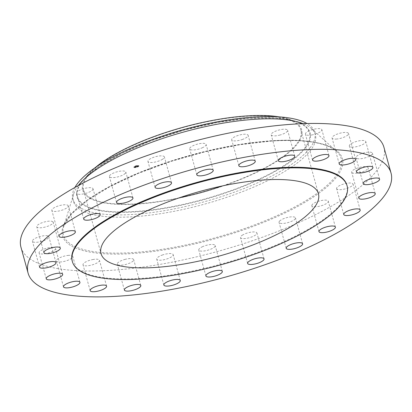 <?xml version="1.0" encoding="UTF-8"?>
<svg xmlns="http://www.w3.org/2000/svg" width="412" height="412" viewBox="0 0 412 412"><rect width="100%" height="100%" fill="white"/><g stroke="black" fill="none" stroke-linecap="round" stroke-linejoin="round"><path stroke-width="0.31" stroke-dasharray="2.06 1.54" d="M124.759 173.828A8.523 2.549 164.6 0 0 125.82 172.041A8.523 2.549 164.6 0 0 119.387 171.289A8.523 2.549 164.6 0 0 110.442 174.781A8.523 2.549 164.6 0 0 109.381 176.568A8.523 2.549 164.6 0 0 115.813 177.325A8.523 2.549 164.6 0 0 124.759 173.828M72.193 260.94A142.49 42.611 164.6 0 0 141.182 278.383A142.49 42.611 164.6 0 0 283.59 241.818A142.49 42.611 164.6 0 0 346.935 185.266M20.955 247.21A188.243 56.289 164.6 0 0 112.095 270.257A188.243 56.289 164.6 0 0 300.23 221.95A188.243 56.289 164.6 0 0 383.917 147.233M222.542 185.9A112.744 33.717 164.6 0 0 300.878 130.048A112.744 33.717 164.6 0 0 246.288 116.251A112.744 33.717 164.6 0 0 133.606 145.184A112.744 33.717 164.6 0 0 83.481 189.932A112.744 33.717 164.6 0 0 138.072 203.734A112.744 33.717 164.6 0 0 179.364 197.796M279.248 116.89A113.568 33.964 -15.4 0 1 288.441 119.089A113.568 33.964 -15.4 0 1 301.898 130.846A113.568 33.964 -15.4 0 1 197.853 193.64A113.568 33.964 -15.4 0 1 82.462 189.139A113.568 33.964 -15.4 0 1 88.554 174.147A113.568 33.964 -15.4 0 1 95.321 167.55M74.891 187.465A125.495 37.528 -15.4 0 0 72.527 197.935A125.495 37.528 164.6 0 0 72.775 199.058A125.495 37.528 164.6 0 0 133.534 214.415A125.495 37.528 -15.4 0 0 257.387 182.918A125.495 37.528 -15.4 0 0 314.995 133.524A125.495 37.528 164.6 0 0 314.747 132.407A125.495 37.528 164.6 0 0 306.992 123.533M78.301 185.575A125.495 37.528 164.6 0 0 73.666 193.985A125.495 37.528 164.6 0 0 73.398 201.329A125.495 37.528 164.6 0 0 134.157 216.691A125.495 37.528 164.6 0 0 259.586 184.488A125.495 37.528 164.6 0 0 315.376 134.678A125.495 37.528 164.6 0 0 311.384 128.508A125.495 37.528 164.6 0 0 303.098 123.657M312.085 204.769A8.523 2.549 164.6 0 0 311.843 205.717A8.523 2.549 164.6 0 0 319.336 206.257A8.523 2.549 164.6 0 0 328.034 202.138A8.523 2.549 164.6 0 0 328.276 201.19A8.523 2.549 164.6 0 0 320.778 200.649A8.523 2.549 164.6 0 0 312.085 204.769M68.284 206.036A8.523 2.549 164.6 0 0 68.258 205.84A8.523 2.549 164.6 0 0 59.683 205.557A8.523 2.549 164.6 0 0 51.794 210.166A8.523 2.549 164.6 0 0 51.824 210.367A8.523 2.549 164.6 0 0 60.399 210.645A8.523 2.549 164.6 0 0 68.284 206.036M336.589 188.413A8.523 2.549 164.6 0 0 336.614 188.608A8.523 2.549 164.6 0 0 345.189 188.887A8.523 2.549 164.6 0 0 353.074 184.277A8.523 2.549 164.6 0 0 353.048 184.082A8.523 2.549 164.6 0 0 344.473 183.803A8.523 2.549 164.6 0 0 336.589 188.413M52.927 221.795A8.523 2.549 164.6 0 0 43.543 222.233A8.523 2.549 164.6 0 0 36.756 226.734A8.523 2.549 164.6 0 0 37.018 227.146A8.523 2.549 164.6 0 0 46.401 226.708A8.523 2.549 164.6 0 0 53.189 222.207A8.523 2.549 164.6 0 0 52.927 221.795M351.946 172.649A8.523 2.549 164.6 0 0 361.329 172.216A8.523 2.549 164.6 0 0 368.117 167.71A8.523 2.549 164.6 0 0 367.854 167.303A8.523 2.549 164.6 0 0 358.471 167.736A8.523 2.549 164.6 0 0 351.683 172.237A8.523 2.549 164.6 0 0 351.946 172.649M47.756 235.88A8.523 2.549 164.6 0 0 38.156 237.091A8.523 2.549 164.6 0 0 32.419 241.247A8.523 2.549 164.6 0 0 33.516 242.086A8.523 2.549 164.6 0 0 43.111 240.881A8.523 2.549 164.6 0 0 48.853 236.72A8.523 2.549 164.6 0 0 47.756 235.88M357.116 158.563A8.523 2.549 164.6 0 0 366.711 157.358A8.523 2.549 164.6 0 0 372.453 153.202A8.523 2.549 164.6 0 0 371.356 152.363A8.523 2.549 164.6 0 0 361.757 153.568A8.523 2.549 164.6 0 0 356.019 157.729A8.523 2.549 164.6 0 0 357.116 158.563M53.127 247.334A8.523 2.549 164.6 0 0 43.842 249.131A8.523 2.549 164.6 0 0 39.109 252.911A8.523 2.549 164.6 0 0 41.519 253.967A8.523 2.549 164.6 0 0 50.805 252.17A8.523 2.549 164.6 0 0 55.543 248.385A8.523 2.549 164.6 0 0 53.127 247.334M351.745 147.115A8.523 2.549 164.6 0 0 361.03 145.318A8.523 2.549 164.6 0 0 365.763 141.532A8.523 2.549 164.6 0 0 363.348 140.482A8.523 2.549 164.6 0 0 354.062 142.274A8.523 2.549 164.6 0 0 349.33 146.059A8.523 2.549 164.6 0 0 351.745 147.115M68.675 255.368A8.523 2.549 164.6 0 0 60.157 257.557A8.523 2.549 164.6 0 0 56.367 260.94A8.523 2.549 164.6 0 0 60.492 261.981A8.523 2.549 164.6 0 0 69.015 259.797A8.523 2.549 164.6 0 0 72.8 256.413A8.523 2.549 164.6 0 0 68.675 255.368M336.197 139.076A8.523 2.549 164.6 0 0 344.715 136.892A8.523 2.549 164.6 0 0 348.506 133.509A8.523 2.549 164.6 0 0 344.375 132.463A8.523 2.549 164.6 0 0 335.857 134.652A8.523 2.549 164.6 0 0 332.067 138.035A8.523 2.549 164.6 0 0 336.197 139.076M93.339 259.442A8.523 2.549 164.6 0 0 83.023 264.777A8.523 2.549 164.6 0 0 89.141 265.586A8.523 2.549 164.6 0 0 99.457 260.25A8.523 2.549 164.6 0 0 93.339 259.442M311.534 135.007A8.523 2.549 164.6 0 0 321.849 129.672A8.523 2.549 164.6 0 0 315.731 128.863A8.523 2.549 164.6 0 0 305.416 134.199A8.523 2.549 164.6 0 0 311.534 135.007M125.433 259.277A8.523 2.549 164.6 0 0 117.255 264.164A8.523 2.549 164.6 0 0 125.505 264.525A8.523 2.549 164.6 0 0 133.689 259.637A8.523 2.549 164.6 0 0 125.433 259.277M279.439 135.172A8.523 2.549 164.6 0 0 287.617 130.285A8.523 2.549 164.6 0 0 279.362 129.919A8.523 2.549 164.6 0 0 271.184 134.812A8.523 2.549 164.6 0 0 279.439 135.172M162.776 254.879A8.523 2.549 164.6 0 0 156.73 259.143A8.523 2.549 164.6 0 0 167.118 258.885A8.523 2.549 164.6 0 0 173.164 254.616A8.523 2.549 164.6 0 0 162.776 254.879M242.091 139.565A8.523 2.549 164.6 0 0 248.142 135.301A8.523 2.549 164.6 0 0 237.755 135.563A8.523 2.549 164.6 0 0 231.704 139.828A8.523 2.549 164.6 0 0 242.091 139.565M202.828 246.556A8.523 2.549 164.6 0 0 198.764 250.058A8.523 2.549 164.6 0 0 211.135 249.039A8.523 2.549 164.6 0 0 215.198 245.531A8.523 2.549 164.6 0 0 202.828 246.556M202.045 147.893A8.523 2.549 164.6 0 0 206.108 144.385A8.523 2.549 164.6 0 0 193.738 145.41A8.523 2.549 164.6 0 0 189.675 148.912A8.523 2.549 164.6 0 0 202.045 147.893M242.848 234.871A8.523 2.549 164.6 0 0 240.484 237.528A8.523 2.549 164.6 0 0 245.882 238.445A8.523 2.549 164.6 0 0 254.559 235.659A8.523 2.549 164.6 0 0 256.918 233.001A8.523 2.549 164.6 0 0 251.526 232.085A8.523 2.549 164.6 0 0 242.848 234.871M162.024 159.578A8.523 2.549 164.6 0 0 164.388 156.921A8.523 2.549 164.6 0 0 158.991 156.004A8.523 2.549 164.6 0 0 150.313 158.785A8.523 2.549 164.6 0 0 147.954 161.447A8.523 2.549 164.6 0 0 153.346 162.359A8.523 2.549 164.6 0 0 162.024 159.578M280.114 220.616A8.523 2.549 164.6 0 0 279.053 222.403A8.523 2.549 164.6 0 0 285.485 223.16A8.523 2.549 164.6 0 0 294.431 219.663A8.523 2.549 164.6 0 0 295.486 217.876A8.523 2.549 164.6 0 0 289.059 217.124A8.523 2.549 164.6 0 0 280.114 220.616M92.788 189.675A8.523 2.549 164.6 0 0 93.03 188.727A8.523 2.549 164.6 0 0 85.531 188.186A8.523 2.549 164.6 0 0 76.838 192.306A8.523 2.549 164.6 0 0 76.596 193.254A8.523 2.549 164.6 0 0 84.089 193.794A8.523 2.549 164.6 0 0 92.788 189.675M134.034 167.375A2.59 0.772 164.6 0 0 136.944 167.102A2.59 0.772 164.6 0 0 138.813 165.794A2.59 0.772 164.6 0 0 138.602 165.583A2.59 0.772 164.6 0 0 135.697 165.861A2.59 0.772 164.6 0 0 133.823 167.169A2.59 0.772 164.6 0 0 134.034 167.375M138.643 165.727A2.59 0.772 -15.4 0 1 138.854 165.938A2.59 0.772 -15.4 0 1 136.98 167.246A2.59 0.772 -15.4 0 1 134.075 167.524A2.59 0.772 -15.4 0 1 133.864 167.313A2.59 0.772 -15.4 0 1 135.733 166.005A2.59 0.772 -15.4 0 1 138.643 165.727M134.559 167.334A2.039 0.608 -15.4 0 1 134.394 167.169A2.039 0.608 -15.4 0 1 135.867 166.139A2.039 0.608 -15.4 0 1 138.159 165.918A2.039 0.608 -15.4 0 1 138.324 166.082A2.039 0.608 -15.4 0 1 136.851 167.112A2.039 0.608 -15.4 0 1 134.559 167.334M137.134 167.107L137.387 166.865L137.093 166.963M138.262 165.876L138.556 165.784L138.262 165.876M138.314 166.412L138.602 166.319L138.272 166.268M135.306 166.257L135.594 166.16L135.306 166.257M137.021 165.815L137.268 165.572L136.964 165.655M134.456 167.375L134.127 167.323L134.425 167.241M135.697 167.437L135.368 167.39L135.661 167.293M134.405 166.839L134.116 166.932L134.405 166.839M138.118 165.773A2.039 0.608 164.6 0 0 135.826 165.995A2.039 0.608 164.6 0 0 134.353 167.025A2.039 0.608 164.6 0 0 134.518 167.19A2.039 0.608 164.6 0 0 136.81 166.968A2.039 0.608 164.6 0 0 138.283 165.938A2.039 0.608 164.6 0 0 138.118 165.773M136.624 166.623L135.208 166.69L135.842 166.865L135.424 167.092L136.624 166.623L135.466 167.236L135.919 167.025L135.244 166.834L136.614 166.623M136.166 166.932L136.326 166.659L135.749 166.443L135.224 166.659L135.703 166.474L136.089 166.798M136.387 166.793L135.275 166.788L136.336 166.834M136.717 166.587L137.752 166.18L136.125 166.335L136.794 166.51L136.377 166.772M137.804 166.139L136.758 166.731M137.021 166.19L136.151 166.458L137.062 166.335M136.341 166.299L136.382 166.613L137.459 166.366L137.057 166.582L137.793 166.149M136.604 166.422L136.702 166.731M136.573 166.433L136.655 166.731M136.547 166.438L136.63 166.731M136.516 166.448L136.588 166.747M136.49 166.453L136.563 166.747M136.387 166.469L136.506 166.747M136.465 166.438L136.547 166.731M136.506 166.397L136.604 166.731M136.408 166.422L136.49 166.731M136.423 166.422L136.521 166.731M138.499 165.624L138.211 165.722L138.499 165.624M135.543 166L135.254 166.098L135.594 166.16M134.091 166.803L134.379 166.706L134.091 166.803M77.25 195.643A120.33 35.983 -15.4 0 1 83.698 179.761L83.698 179.761A120.33 35.983 -15.4 0 1 183.937 130.068A120.33 35.983 -15.4 0 1 295.486 121.427L295.486 121.427A120.33 35.983 -15.4 0 1 309.742 133.879A120.33 35.983 -15.4 0 1 199.506 200.412A120.33 35.983 -15.4 0 1 77.25 195.643M76.787 195.999A120.865 36.143 -15.4 0 1 187.517 129.172A120.865 36.143 -15.4 0 1 310.318 133.962A120.865 36.143 -15.4 0 1 199.593 200.788A120.865 36.143 -15.4 0 1 76.787 195.999M271.415 140.77A144.056 43.08 164.6 0 0 63.7 226.487L63.7 226.487A144.056 43.08 164.6 0 0 133.143 252.551A144.056 43.08 164.6 0 0 287.818 210.506A144.056 43.08 164.6 0 0 336.583 151.322L336.583 151.322A144.056 43.08 164.6 0 0 271.415 140.77M272.09 140.914A145.137 43.399 164.6 0 0 80.536 205.336A145.137 43.399 164.6 0 0 132.782 253.529A145.137 43.399 164.6 0 0 324.337 189.113A145.137 43.399 164.6 0 0 272.09 140.914M132.947 197.925L125.82 172.041M116.514 202.452L109.381 176.568M300.878 130.048L318.43 193.764M288.441 119.089L295.486 121.427L275.54 117.961L248.719 118.316L217.325 122.488L183.958 130.146L151.379 140.652L122.271 153.146L99.06 166.572L83.698 179.761L88.554 174.147M83.481 189.932L101.033 253.648M72.775 199.058L73.398 201.329M73.666 193.985L63.7 226.487L71.374 214.142L87.179 200.474L110.112 186.518L138.731 173.184L171.258 161.308L205.696 151.616L239.933 144.71L271.853 141.012C304.751 139.117 326.33 142.552 336.583 151.322L311.384 128.508M314.747 132.407L315.376 134.678M318.97 231.601L311.843 205.717M335.404 227.074L328.276 201.19M75.386 231.719L68.258 205.84M58.952 236.246L51.824 210.367M343.742 214.487L336.614 188.608M360.176 209.96L353.048 184.082M43.883 252.618L36.756 226.734M60.317 248.091L53.189 222.207M375.244 193.594L368.117 167.71M358.811 198.12L351.683 172.237M39.547 267.125L32.419 241.247M55.981 262.604L48.853 236.72M379.581 179.081L372.453 153.202M363.147 183.608L356.019 157.729M46.237 278.795L39.109 252.911M62.67 274.268L55.543 248.385M372.891 167.416L365.763 141.532M356.457 171.943L349.33 146.059M63.494 286.819L56.367 260.94M79.933 282.292L72.8 256.413M355.633 159.387L348.506 133.509M339.2 163.914L332.067 138.035M90.151 290.656L83.023 264.777M106.584 286.129L99.457 260.25M328.977 155.551L321.849 129.672M312.543 160.077L305.416 134.199M124.383 290.043L117.255 264.164M140.816 285.516L133.689 259.637M294.745 156.163L287.617 130.285M278.311 160.69L271.184 134.812M163.858 285.027L156.73 259.143M180.296 280.5L173.164 254.616M255.27 161.185L248.142 135.301M238.836 165.712L231.704 139.828M205.892 275.942L198.764 250.058M222.326 271.415L215.198 245.531M213.236 170.269L206.108 144.385M196.802 174.796L189.675 148.912M247.612 263.407L240.484 237.528M264.046 258.88L256.918 233.001M171.516 182.799L164.388 156.921M155.082 187.326L147.954 161.447M286.18 248.287L279.053 222.403M302.619 243.76L295.486 217.876M100.157 214.611L93.03 188.727M83.724 219.138L76.596 193.254"/><path stroke-width="0.62" d="M131.886 199.712A8.523 2.549 164.6 0 0 132.947 197.925A8.523 2.549 164.6 0 0 126.515 197.168A8.523 2.549 164.6 0 0 117.569 200.665A8.523 2.549 164.6 0 0 116.514 202.452A8.523 2.549 164.6 0 0 122.941 203.204A8.523 2.549 164.6 0 0 131.886 199.712M119.222 296.135A188.243 56.289 164.6 0 0 307.357 247.828A188.243 56.289 164.6 0 0 391.045 173.117A188.243 56.289 164.6 0 0 299.905 150.071A188.243 56.289 164.6 0 0 111.77 198.378A188.243 56.289 164.6 0 0 28.083 273.094A188.243 56.289 164.6 0 0 119.222 296.135M347.1 185.869L346.935 185.266A142.49 42.611 164.6 0 0 277.946 167.823A142.49 42.611 164.6 0 0 135.538 204.388A142.49 42.611 164.6 0 0 72.193 260.94L72.358 261.543A142.49 42.611 164.6 0 0 141.347 278.986A142.49 42.611 164.6 0 0 283.755 242.421A142.49 42.611 164.6 0 0 347.1 185.869A142.49 42.611 164.6 0 0 278.115 168.426A142.49 42.611 164.6 0 0 135.708 204.991A142.49 42.611 164.6 0 0 72.358 261.543M99.915 215.558A8.523 2.549 164.6 0 0 100.157 214.611A8.523 2.549 164.6 0 0 92.664 214.07A8.523 2.549 164.6 0 0 83.966 218.19A8.523 2.549 164.6 0 0 83.724 219.138A8.523 2.549 164.6 0 0 91.222 219.678A8.523 2.549 164.6 0 0 99.915 215.558M75.411 231.92A8.523 2.549 164.6 0 0 75.386 231.719A8.523 2.549 164.6 0 0 66.811 231.441A8.523 2.549 164.6 0 0 58.926 236.05A8.523 2.549 164.6 0 0 58.952 236.246A8.523 2.549 164.6 0 0 67.527 236.524A8.523 2.549 164.6 0 0 75.411 231.92M60.054 247.679A8.523 2.549 164.6 0 0 50.671 248.112A8.523 2.549 164.6 0 0 43.883 252.618A8.523 2.549 164.6 0 0 44.146 253.03A8.523 2.549 164.6 0 0 53.529 252.592A8.523 2.549 164.6 0 0 60.317 248.091A8.523 2.549 164.6 0 0 60.054 247.679M54.884 261.764A8.523 2.549 164.6 0 0 45.289 262.969A8.523 2.549 164.6 0 0 39.547 267.125A8.523 2.549 164.6 0 0 40.644 267.965A8.523 2.549 164.6 0 0 50.243 266.76A8.523 2.549 164.6 0 0 55.981 262.604A8.523 2.549 164.6 0 0 54.884 261.764M60.255 273.213A8.523 2.549 164.6 0 0 50.97 275.01A8.523 2.549 164.6 0 0 46.237 278.795A8.523 2.549 164.6 0 0 48.652 279.846A8.523 2.549 164.6 0 0 57.938 278.054A8.523 2.549 164.6 0 0 62.67 274.268A8.523 2.549 164.6 0 0 60.255 273.213M75.803 281.252A8.523 2.549 164.6 0 0 67.285 283.435A8.523 2.549 164.6 0 0 63.494 286.819A8.523 2.549 164.6 0 0 67.625 287.864A8.523 2.549 164.6 0 0 76.143 285.676A8.523 2.549 164.6 0 0 79.933 282.292A8.523 2.549 164.6 0 0 75.803 281.252M100.466 285.325A8.523 2.549 164.6 0 0 90.151 290.656A8.523 2.549 164.6 0 0 96.269 291.464A8.523 2.549 164.6 0 0 106.584 286.129A8.523 2.549 164.6 0 0 100.466 285.325M132.561 285.156A8.523 2.549 164.6 0 0 124.383 290.043A8.523 2.549 164.6 0 0 132.638 290.409A8.523 2.549 164.6 0 0 140.816 285.516A8.523 2.549 164.6 0 0 132.561 285.156M169.909 280.763A8.523 2.549 164.6 0 0 163.858 285.027A8.523 2.549 164.6 0 0 174.245 284.764A8.523 2.549 164.6 0 0 180.296 280.5A8.523 2.549 164.6 0 0 169.909 280.763M209.955 272.435A8.523 2.549 164.6 0 0 205.892 275.942A8.523 2.549 164.6 0 0 218.262 274.917A8.523 2.549 164.6 0 0 222.326 271.415A8.523 2.549 164.6 0 0 209.955 272.435M249.976 260.75A8.523 2.549 164.6 0 0 247.612 263.407A8.523 2.549 164.6 0 0 253.009 264.324A8.523 2.549 164.6 0 0 261.687 261.543A8.523 2.549 164.6 0 0 264.046 258.88A8.523 2.549 164.6 0 0 258.654 257.969A8.523 2.549 164.6 0 0 249.976 260.75M287.241 246.5A8.523 2.549 164.6 0 0 286.18 248.287A8.523 2.549 164.6 0 0 292.613 249.039A8.523 2.549 164.6 0 0 301.558 245.547A8.523 2.549 164.6 0 0 302.619 243.76A8.523 2.549 164.6 0 0 296.187 243.003A8.523 2.549 164.6 0 0 287.241 246.5M319.212 230.653A8.523 2.549 164.6 0 0 318.97 231.601A8.523 2.549 164.6 0 0 326.469 232.141A8.523 2.549 164.6 0 0 335.162 228.021A8.523 2.549 164.6 0 0 335.404 227.074A8.523 2.549 164.6 0 0 327.911 226.533A8.523 2.549 164.6 0 0 319.212 230.653M343.716 214.292A8.523 2.549 164.6 0 0 343.742 214.487A8.523 2.549 164.6 0 0 352.317 214.77A8.523 2.549 164.6 0 0 360.206 210.161A8.523 2.549 164.6 0 0 360.176 209.96A8.523 2.549 164.6 0 0 351.601 209.682A8.523 2.549 164.6 0 0 343.716 214.292M359.073 198.532A8.523 2.549 164.6 0 0 368.457 198.095A8.523 2.549 164.6 0 0 375.244 193.594A8.523 2.549 164.6 0 0 374.982 193.182A8.523 2.549 164.6 0 0 365.599 193.619A8.523 2.549 164.6 0 0 358.811 198.12A8.523 2.549 164.6 0 0 359.073 198.532M364.244 184.447A8.523 2.549 164.6 0 0 373.844 183.242A8.523 2.549 164.6 0 0 379.581 179.081A8.523 2.549 164.6 0 0 378.484 178.242A8.523 2.549 164.6 0 0 368.889 179.447A8.523 2.549 164.6 0 0 363.147 183.608A8.523 2.549 164.6 0 0 364.244 184.447M358.873 172.994A8.523 2.549 164.6 0 0 368.158 171.196A8.523 2.549 164.6 0 0 372.891 167.416A8.523 2.549 164.6 0 0 370.481 166.36A8.523 2.549 164.6 0 0 361.195 168.158A8.523 2.549 164.6 0 0 356.457 171.943A8.523 2.549 164.6 0 0 358.873 172.994M343.325 164.96A8.523 2.549 164.6 0 0 351.843 162.771A8.523 2.549 164.6 0 0 355.633 159.387A8.523 2.549 164.6 0 0 351.508 158.347A8.523 2.549 164.6 0 0 342.985 160.531A8.523 2.549 164.6 0 0 339.2 163.914A8.523 2.549 164.6 0 0 343.325 164.96M318.661 160.886A8.523 2.549 164.6 0 0 328.977 155.551A8.523 2.549 164.6 0 0 322.859 154.742A8.523 2.549 164.6 0 0 312.543 160.077A8.523 2.549 164.6 0 0 318.661 160.886M286.567 161.051A8.523 2.549 164.6 0 0 294.745 156.163A8.523 2.549 164.6 0 0 286.494 155.803A8.523 2.549 164.6 0 0 278.311 160.69A8.523 2.549 164.6 0 0 286.567 161.051M249.224 165.449A8.523 2.549 164.6 0 0 255.27 161.185A8.523 2.549 164.6 0 0 244.882 161.442A8.523 2.549 164.6 0 0 238.836 165.712A8.523 2.549 164.6 0 0 249.224 165.449M209.172 173.771A8.523 2.549 164.6 0 0 213.236 170.269A8.523 2.549 164.6 0 0 200.865 171.289A8.523 2.549 164.6 0 0 196.802 174.796A8.523 2.549 164.6 0 0 209.172 173.771M169.152 185.457A8.523 2.549 164.6 0 0 171.516 182.799A8.523 2.549 164.6 0 0 166.118 181.883A8.523 2.549 164.6 0 0 157.441 184.669A8.523 2.549 164.6 0 0 155.082 187.326A8.523 2.549 164.6 0 0 160.474 188.243A8.523 2.549 164.6 0 0 169.152 185.457M391.045 173.117L383.917 147.233A188.243 56.289 164.6 0 0 292.778 124.192A188.243 56.289 164.6 0 0 104.643 172.499A188.243 56.289 164.6 0 0 20.955 247.21L28.083 273.094M263.84 179.962A112.744 33.717 164.6 0 0 151.158 208.894A112.744 33.717 164.6 0 0 101.033 253.648A112.744 33.717 164.6 0 0 155.623 267.445A112.744 33.717 164.6 0 0 268.305 238.512A112.744 33.717 164.6 0 0 318.43 193.764A112.744 33.717 164.6 0 0 263.84 179.962M179.364 197.796A112.744 33.717 164.6 0 0 222.542 185.9M95.321 167.55A113.568 33.964 -15.4 0 1 279.248 116.89M74.891 187.465A125.495 37.528 -15.4 0 1 253.988 117.044A125.495 37.528 164.6 0 1 306.992 123.533M303.098 123.657A125.495 37.528 164.6 0 0 254.616 119.315A125.495 37.528 164.6 0 0 78.301 185.575"/></g></svg>
